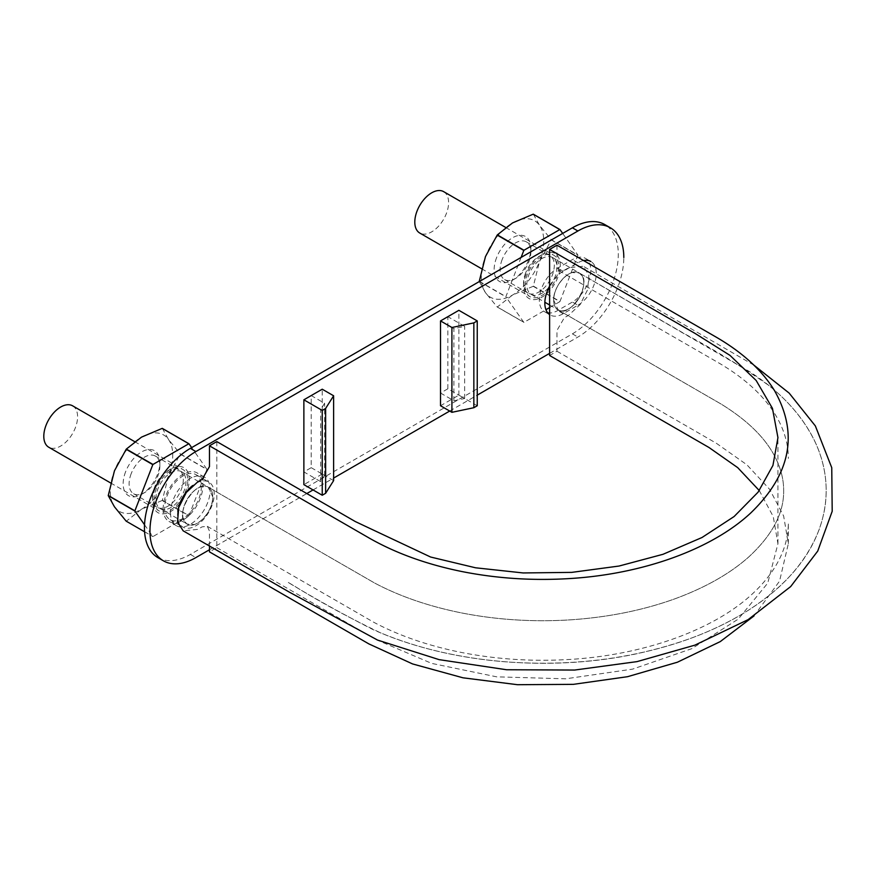 <?xml version="1.0" encoding="UTF-8"?>
<svg xmlns="http://www.w3.org/2000/svg" width="876" height="876" viewBox="0 0 876 876"><rect width="100%" height="100%" fill="white"/><g stroke="black" fill="none" stroke-linecap="round" stroke-linejoin="round"><path stroke-width="0.66" stroke-dasharray="4.38 3.29" d="M553.654 300.139A21.298 12.297 -60 0 1 559.326 283.266A21.298 12.297 -60 0 1 572.061 272.556A21.298 12.297 -60 0 1 579.365 272.994A21.298 12.297 -60 0 1 582.277 276.06A21.298 12.297 -60 0 1 582.277 291.15A21.298 12.297 -60 0 1 572.061 306.458A21.298 12.297 -60 0 1 559.326 310.454A21.298 12.297 -60 0 1 558.067 309.885A21.298 12.297 -60 0 1 553.654 300.139L558.132 309.918L559.326 310.454C563.137 311.571 567.385 310.235 572.061 306.458C576.682 302.417 580.087 297.314 582.277 291.15C584.226 284.996 584.226 279.97 582.277 276.06L579.386 273.06L572.061 272.556C567.385 274.177 563.137 277.747 559.326 283.266C555.68 288.927 553.785 294.544 553.654 300.139C553.741 304.87 555.231 308.133 558.132 309.918C571.207 318.798 593.665 279.871 579.386 273.06C570.791 266.83 552.997 285.62 553.654 300.139M526.837 284.656A21.298 12.297 -60 0 1 536.134 263.216A21.298 12.297 -60 0 1 552.548 257.511A21.298 12.297 -60 0 1 552.548 282.105A21.298 12.297 -60 0 1 531.25 294.402A21.298 12.297 -60 0 1 526.837 284.656M212.769 496.944L208.291 487.165L207.097 486.618C203.287 485.512 199.038 486.837 194.362 490.615C189.742 494.666 186.336 499.769 184.146 505.923C182.197 512.077 182.197 517.114 184.146 521.012L187.037 524.023L194.362 524.527C199.038 522.895 203.287 519.326 207.097 513.807C210.744 508.146 212.638 502.528 212.769 496.944A21.298 12.297 -60 0 1 207.097 513.807A21.298 12.297 -60 0 1 194.362 524.527A21.298 12.297 -60 0 1 187.059 524.078A21.298 12.297 -60 0 1 184.146 521.012A21.298 12.297 -60 0 1 182.646 514.332A21.298 12.297 -60 0 1 184.146 505.923A21.298 12.297 -60 0 1 194.362 490.615A21.298 12.297 -60 0 1 207.097 486.618A21.298 12.297 -60 0 1 208.357 487.187A21.298 12.297 -60 0 1 212.769 496.944C212.682 492.202 211.182 488.95 208.291 487.165C195.217 478.285 172.758 517.201 187.037 524.023C195.633 530.243 213.426 511.453 212.769 496.944M155.84 498.849A21.298 12.297 -60 0 1 165.137 477.42A21.298 12.297 -60 0 1 181.54 471.704A21.298 12.297 -60 0 1 181.54 496.298A21.298 12.297 -60 0 1 160.242 508.595A21.298 12.297 -60 0 1 155.84 498.849M72.642 405.84A23.893 13.797 -60 0 1 72.642 433.434A23.893 13.797 -60 0 1 48.749 447.231M524.998 285.718A23.893 13.797 -60 0 1 535.433 261.661A23.893 13.797 -60 0 1 553.84 255.266A23.893 13.797 -60 0 1 553.84 282.86A23.893 13.797 -60 0 1 529.947 296.657A23.893 13.797 -60 0 1 524.998 285.718M443.65 191.647A23.893 13.797 -60 0 1 443.65 219.23A23.893 13.797 -60 0 1 419.746 233.027M154.001 499.911A23.893 13.797 -60 0 1 164.425 475.865A23.893 13.797 -60 0 1 182.843 469.459A23.893 13.797 -60 0 1 182.843 497.053A23.893 13.797 -60 0 1 158.95 510.85A23.893 13.797 -60 0 1 154.001 499.911M556.961 245.203L556.961 265.986L559.107 270.75L564.308 270.235L568.71 267.684L583.252 266.249L588.88 275.173L587.697 289.562L580.142 304.574L568.71 315.196L564.308 317.736L556.961 330.46L556.961 351.243L549.613 355.492M216.81 441.592L216.81 547.631L209.463 551.869M209.463 546.011L209.463 531.086L207.316 526.334L202.115 526.848L197.713 529.389L183.161 530.834M216.81 547.631L376.231 639.666L431.682 663.395L496.692 676.841L565.644 678.812L632.614 669.122L691.843 648.645L738.238 619.124L767.759 583.098L777.943 543.678L773.245 516.588L759.284 490.571M556.961 351.243L716.382 443.289L746.921 464.806L769.665 489.355L783.637 515.997L788.334 543.689L779.563 581.127L754.017 615.927M440.519 393.028L453.899 400.759L464.674 398.492L447.866 388.78L440.519 393.028L440.519 320.923L453.899 328.642L464.674 326.387L447.866 316.674L440.519 320.923M447.866 388.78L447.866 316.674M157.899 557.629A64.933 37.493 120 0 0 190.366 554.409L572.389 333.855A64.933 37.493 120 0 0 618.303 254.325A64.933 37.493 120 0 0 604.856 224.606M170.524 512.843A28.054 16.195 120 0 0 176.339 525.688A28.054 16.195 120 0 0 204.393 509.493A28.054 16.195 120 0 0 204.393 477.102A28.054 16.195 120 0 0 182.777 484.614A28.054 16.195 120 0 0 170.524 512.843M547.752 312.896A25.973 15.001 -60 0 1 544.708 311.812A25.973 15.001 -60 0 1 540.722 290.996A25.973 15.001 -60 0 1 557.694 268.111L572.389 259.625A25.973 15.001 -60 0 1 585.376 258.343A25.973 15.001 -60 0 1 589.351 279.159A25.973 15.001 -60 0 1 572.389 302.045L557.694 310.531A25.973 15.001 -60 0 1 549.613 313.028M311.21 467.675L324.602 475.405L320.682 481.625L303.873 471.912L311.21 467.675L311.21 395.569L324.602 403.299L320.682 409.519L303.873 399.806L311.21 395.569M303.873 471.912L303.873 399.806M320.682 481.625L320.682 409.519M324.602 475.405L324.602 403.299M544.708 311.812L550.216 314.999A25.973 15.001 -60 0 0 563.202 313.707L577.897 305.22L572.389 302.045M477.245 405.752L458.882 395.142L440.519 405.752M458.882 395.142L458.882 310.312M209.463 549.745L306.808 493.549M313.05 489.947L333.625 478.066M449.695 411.052L477.245 395.142M549.613 353.367L577.897 337.041A64.933 37.493 120 0 0 623.811 257.511M177.795 511.255A25.973 15.001 120 0 0 177.51 515.176A25.973 15.001 120 0 0 182.887 527.067A25.973 15.001 120 0 0 208.86 512.077A25.973 15.001 120 0 0 208.86 482.085A25.973 15.001 120 0 0 192.621 485.578M549.613 286.08A25.973 15.001 -60 0 1 563.202 271.297L577.897 262.811A25.973 15.001 -60 0 1 583.569 260.566M585.376 258.343L590.884 261.519A25.973 15.001 -60 0 1 594.859 282.335A25.973 15.001 -60 0 1 577.897 305.22M550.216 314.999A25.973 15.001 -60 0 1 549.613 314.615M333.625 480.606L322.237 474.036L322.237 389.207M322.237 474.036L303.873 484.636M163.177 508.606A28.054 16.195 120 0 0 168.991 521.45A28.054 16.195 120 0 0 197.045 505.255A28.054 16.195 120 0 0 197.045 472.865A28.054 16.195 120 0 0 175.43 480.376A28.054 16.195 120 0 0 163.177 508.606M164.655 507.751A25.973 15.001 120 0 0 170.032 519.643A25.973 15.001 120 0 0 196.005 504.653A25.973 15.001 120 0 0 196.005 474.661A25.973 15.001 120 0 0 175.988 481.614A25.973 15.001 120 0 0 164.655 507.751M464.674 398.492L464.674 326.387M453.899 400.759L453.899 328.642M549.613 307.564L559.808 301.673L533.188 286.299A50.907 29.39 120 0 0 533.353 286.091L539.55 261.409A44.15 25.492 120 0 0 539.55 225.351A44.15 25.492 120 0 0 512.515 222.942A44.15 25.492 120 0 0 485.468 256.58A44.15 25.492 120 0 0 485.468 292.628A44.15 25.492 120 0 0 512.515 295.048A44.15 25.492 120 0 0 539.55 261.409L551.267 239.914A50.907 29.39 120 0 0 551.267 239.696L577.897 255.069L562.677 233.421M533.353 214.204L539.55 225.351L551.267 239.696M496.604 257.577A25.973 15.001 120 0 0 496.604 278.776A25.973 15.001 120 0 0 512.515 280.2A25.973 15.001 120 0 0 530.878 248.39A25.973 15.001 120 0 0 517.267 235.764A25.973 15.001 120 0 0 496.604 257.577M525.994 274.538A25.973 15.001 120 0 0 523.53 286.561A25.973 15.001 120 0 0 541.894 297.172A25.973 15.001 120 0 0 560.268 265.351A25.973 15.001 120 0 0 541.894 254.752A25.973 15.001 120 0 0 525.994 274.538M559.808 301.673A50.907 29.39 120 0 0 559.983 301.464L577.897 255.288A50.907 29.39 120 0 0 577.897 255.069M521.111 257.424L505.901 296.635A50.907 29.39 120 0 0 505.901 296.855L523.815 322.346A50.907 29.39 120 0 0 523.979 322.357L545.934 309.688M533.353 286.091L559.983 301.464M533.188 286.299L512.515 295.048L497.349 306.983L523.979 322.357M479.271 281.481L485.468 292.628L497.185 306.972A50.907 29.39 120 0 0 497.349 306.983M551.267 239.914L577.897 255.288M497.185 306.972L523.815 322.346M479.358 281.525L505.901 296.855M479.544 281.415L505.901 296.635M502.167 259.526A21.758 12.56 120 0 0 504.62 279.553A21.758 12.56 120 0 0 515.493 278.48A21.758 12.56 120 0 0 530.878 251.828A21.758 12.56 120 0 0 526.366 241.875A21.758 12.56 120 0 0 502.167 259.526M525.589 273.049A21.758 12.56 120 0 0 523.53 283.123A21.758 12.56 120 0 0 528.031 293.077A21.758 12.56 120 0 0 549.789 280.517A21.758 12.56 120 0 0 549.789 255.398A21.758 12.56 120 0 0 538.915 256.471A21.758 12.56 120 0 0 525.589 273.049M144.529 524.746L152.818 536.539A50.907 29.39 120 0 0 152.982 536.55L188.811 515.865L162.18 500.492A50.907 29.39 120 0 0 162.345 500.284L168.553 475.602A44.15 25.492 120 0 0 168.553 439.555A44.15 25.492 120 0 0 141.507 437.135A44.15 25.492 120 0 0 114.471 470.773A44.15 25.492 120 0 0 114.471 506.832A44.15 25.492 120 0 0 141.507 509.241A44.15 25.492 120 0 0 168.553 475.602L180.259 454.107A50.907 29.39 120 0 0 180.259 453.888L206.889 469.262L191.68 447.614M162.345 428.397L168.553 439.555L180.259 453.888M125.607 471.77A25.973 15.001 120 0 0 125.607 492.98A25.973 15.001 120 0 0 141.507 494.392A25.973 15.001 120 0 0 159.881 462.583A25.973 15.001 120 0 0 146.259 449.957A25.973 15.001 120 0 0 125.607 471.77M154.986 488.731A25.973 15.001 120 0 0 152.534 500.754A25.973 15.001 120 0 0 170.897 511.365A25.973 15.001 120 0 0 189.26 479.555A25.973 15.001 120 0 0 170.897 468.945A25.973 15.001 120 0 0 154.986 488.731M188.811 515.865A50.907 29.39 120 0 0 188.975 515.657L206.889 469.481A50.907 29.39 120 0 0 206.889 469.262M162.345 500.284L188.975 515.657M162.18 500.492L141.507 509.241L126.352 521.176L152.982 536.55M180.259 454.107L206.889 469.481M144.573 531.776L152.818 536.539M131.17 473.719A21.758 12.56 120 0 0 133.612 493.746A21.758 12.56 120 0 0 144.496 492.673A21.758 12.56 120 0 0 159.881 466.032A21.758 12.56 120 0 0 155.37 456.067A21.758 12.56 120 0 0 131.17 473.719M154.592 487.242A21.758 12.56 120 0 0 152.534 497.316A21.758 12.56 120 0 0 157.034 507.27A21.758 12.56 120 0 0 178.792 494.71A21.758 12.56 120 0 0 178.792 469.591A21.758 12.56 120 0 0 167.907 470.664A21.758 12.56 120 0 0 154.592 487.242M563.202 313.707L557.694 310.531M577.897 262.811L572.389 259.625M563.202 271.297L557.694 268.111M572.389 333.855L577.897 337.041M190.366 554.409L195.874 557.596M531.25 294.402L544.85 302.253M549.613 305.001L558.067 309.885M552.548 257.511L579.365 272.994M558.132 309.918L720.817 403.88C745.115 418.783 762.383 434.989 772.643 452.52C780.034 465.211 783.713 477.924 783.659 490.67C783.965 513.073 772.325 535.17 748.761 556.95C729.938 573.703 705.169 587.719 674.476 598.976C641.933 610.627 606.4 617.635 567.9 620C531.732 622.048 496.484 619.737 462.156 613.047C429.021 606.433 399.817 596.414 374.545 582.989L208.291 487.165L374.545 582.989C399.817 596.414 429.021 606.433 462.156 613.047C496.484 619.737 531.732 622.048 567.9 620C606.4 617.635 641.933 610.627 674.476 598.976C705.169 587.719 729.938 573.703 748.761 556.95C772.325 535.17 783.965 513.073 783.659 490.67C783.713 477.924 780.034 465.211 772.643 452.52C762.383 434.989 745.115 418.783 720.817 403.88L558.132 309.918M579.386 273.06L685.58 334.369C714.487 349.852 742.114 366.792 768.46 385.199C789.232 401.712 804.661 420.36 814.735 441.132C828.302 470.094 829.791 499.517 819.213 529.389C806.303 562.819 780.823 590.928 742.771 613.704C714.947 630.337 682.908 642.918 646.663 651.47C561.023 672.385 453.286 665.826 372.847 629.505C342.932 614.218 314.539 598.418 287.656 582.113L293.23 585.332C320.2 602.086 349.327 617.919 380.6 632.855C418.892 648.722 461.083 658.423 507.182 661.949C573.419 666.57 635.067 658.533 692.139 637.816C731.986 622.967 764.003 603.006 788.203 577.941C808.625 556.534 820.922 532.674 825.082 506.361C828.039 484.8 824.973 463.886 815.885 443.639C802.887 415.662 780.713 391.627 749.374 371.534L579.386 273.06M160.242 508.595L187.059 524.078M181.54 471.704L208.357 487.187M481.658 268.779L529.947 296.657M505.671 227.453L553.84 255.266M110.661 482.972L158.95 510.85M134.674 441.646L182.843 469.459M777.943 543.678L777.943 437.639M207.316 526.334L373.702 622.234C399.346 635.845 428.791 645.951 462.057 652.587C496.462 659.278 531.776 661.599 567.966 659.54C642.163 655.478 711.783 630.676 750.732 595.395C763.719 583.723 773.377 571.437 779.695 558.527C785.465 546.734 788.345 534.864 788.334 522.906L788.334 543.689M753.853 365.106L583.252 266.249M559.107 270.75L718.397 362.719C742.738 376.91 760.915 392.974 772.939 410.91C783.232 426.502 788.367 442.347 788.334 458.444M204.393 477.102L197.045 472.865M176.339 525.688L168.991 521.45M170.032 519.643L182.887 527.067M196.005 474.661L208.86 482.085M530.878 251.828L530.878 248.39M515.493 278.48L512.515 280.2M549.789 255.398L526.366 241.875M528.031 293.077L504.62 279.553M523.53 283.123L523.53 286.561M538.915 256.471L541.894 254.752M159.881 466.032L159.881 462.583M144.496 492.673L141.507 494.392M178.792 469.591L155.37 456.067M157.034 507.27L133.612 493.746M152.534 497.316L152.534 500.754M167.907 470.664L170.897 468.945"/><path stroke-width="1.31" d="M110.661 482.972L48.749 447.231A23.893 13.797 -60 0 1 43.8 436.292A23.893 13.797 -60 0 1 54.235 412.235A23.893 13.797 -60 0 1 72.642 405.84L134.674 441.646M481.658 268.779L419.746 233.027A23.893 13.797 -60 0 1 414.797 222.088A23.893 13.797 -60 0 1 425.232 198.042A23.893 13.797 -60 0 1 443.65 191.647L505.671 227.453M549.613 249.452L695.248 333.537L729.949 355.349L756.174 380.491L772.446 408.358L777.943 437.639L772.939 465.43L758.09 492.159L734.11 516.533L702.015 537.503L663.001 554.3L619.058 566.038L571.732 572.378L523.136 572.948L475.558 567.79L430.609 557.026L355.36 521.581L216.81 441.592L209.463 445.829L368.884 537.875C395.383 553.052 426.24 564.253 461.477 571.459C496.791 578.51 533.013 580.865 570.145 578.532C643.422 573.999 711.816 549.186 750.688 513.029C790.776 474.354 798.737 433.576 774.559 390.707C762.065 370.362 742.673 352.546 716.382 337.249L556.961 245.203L549.613 249.452L549.613 355.492L709.034 447.526L737.712 467.642L759.284 490.571M754.017 615.927L720.269 641.593L677.389 662.223L627.534 676.699L573.32 684.353L517.508 684.703L462.988 677.805L412.585 663.942L368.884 643.915L209.463 551.869L209.463 546.011M753.853 365.106L789.167 393.116L815.37 425.955L831.751 467.696L832.2 511.288L817.724 551.092L790.678 586.57L748.115 619.628L694.865 645.152L637.005 661.621L574.634 670.052L506.58 669.746L439.139 659.65L377.567 640.082L289.365 592.143L183.161 530.834L177.543 521.899L178.726 507.522L186.281 492.498L197.713 481.888L202.115 479.336L209.463 466.612L209.463 445.829M623.811 257.511A64.933 37.493 120 0 0 610.364 227.782L604.856 224.606A64.933 37.493 120 0 0 572.389 227.815L190.366 448.37A64.933 37.493 120 0 0 144.452 527.899A64.933 37.493 120 0 0 157.899 557.629L163.407 560.815A64.933 37.493 120 0 0 195.874 557.596L209.463 549.745M549.613 313.028A25.973 15.001 -60 0 1 547.752 312.896M610.364 227.782A64.933 37.493 120 0 0 577.897 231.001L195.874 451.556A64.933 37.493 120 0 0 149.96 531.086A64.933 37.493 120 0 0 163.407 560.815M451.906 327.493L451.906 412.322L440.519 405.752L440.519 320.923L451.906 327.493L473.85 322.883L477.245 320.923L458.882 310.312L440.519 320.923M306.808 493.549L313.05 489.947M333.625 478.066L449.695 411.052M477.245 395.142L549.613 353.367M192.621 485.578A25.973 15.001 120 0 0 177.795 511.255M583.569 260.566A25.973 15.001 -60 0 1 590.884 261.519M549.613 314.615A25.973 15.001 -60 0 1 549.613 286.08M322.237 410.417L322.237 495.247L303.873 484.636L303.873 399.806L322.237 410.417L325.631 408.446L333.625 395.777L322.237 389.207L303.873 399.806M322.237 495.247L325.631 493.287L325.631 408.446M325.631 493.287L333.625 480.606L333.625 395.777M451.906 412.322L473.85 407.712L477.245 405.752L477.245 320.923M473.85 407.712L473.85 322.883M523.979 250.251L497.349 234.877L512.515 222.942L533.188 214.193A50.907 29.39 120 0 1 533.353 214.204L559.983 229.578A50.907 29.39 120 0 0 559.808 229.567L523.979 250.251A50.907 29.39 120 0 0 523.815 250.459L521.111 257.424M562.677 233.421L559.983 229.578M545.934 309.688L549.613 307.564M533.188 214.193L559.808 229.567M479.271 281.262L485.468 256.58L497.185 235.086L523.815 250.459M152.982 464.444L126.352 449.07L141.507 437.135L162.18 428.386A50.907 29.39 120 0 1 162.345 428.397L188.975 443.771A50.907 29.39 120 0 0 188.811 443.76L152.982 464.444A50.907 29.39 120 0 0 152.818 464.652L134.893 510.828A50.907 29.39 120 0 0 134.893 511.047L144.529 524.746M191.68 447.614L188.975 443.771M144.573 531.776L126.188 521.165L114.471 506.832L108.274 495.674L134.893 511.047M162.18 428.386L188.811 443.76M134.893 510.828L108.274 495.455A50.907 29.39 120 0 0 108.274 495.674M108.274 495.455L114.471 470.773L126.188 449.279L152.818 464.652M572.389 227.815L577.897 231.001M190.366 448.37L195.874 451.556M544.85 302.253L549.613 305.001"/></g></svg>

